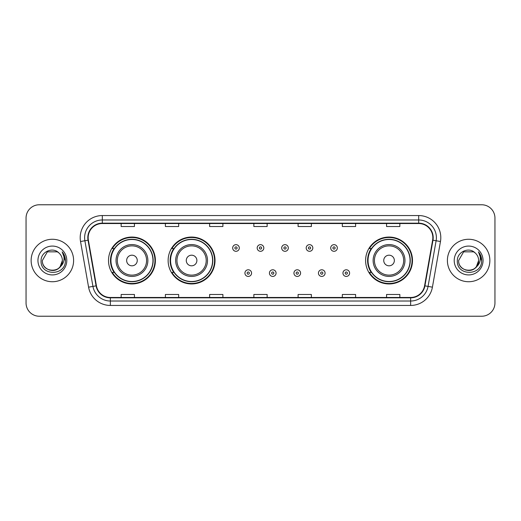 <?xml version="1.0" encoding="UTF-8"?>
<svg xmlns="http://www.w3.org/2000/svg" width="521" height="521" viewBox="0 0 521 521"><rect width="100%" height="100%" fill="white"/><g stroke="black" fill="none" stroke-linecap="round" stroke-linejoin="round"><path stroke-width="0.78" d="M365.605 260.5A23.445 23.445 0 0 0 389.05 283.945A23.445 23.445 0 0 0 412.495 260.5A23.445 23.445 0 0 0 389.05 237.055A23.445 23.445 0 0 0 365.605 260.5M168.133 260.5A23.445 23.445 0 0 0 191.578 283.945A23.445 23.445 0 0 0 215.023 260.5A23.445 23.445 0 0 0 191.578 237.055A23.445 23.445 0 0 0 168.133 260.5M108.505 260.5A23.445 23.445 0 0 0 131.95 283.945A23.445 23.445 0 0 0 155.395 260.5A23.445 23.445 0 0 0 131.95 237.055A23.445 23.445 0 0 0 108.505 260.5M114.125 272.444A21.452 21.452 0 0 1 114.125 248.556M173.76 272.444A21.452 21.452 0 0 1 173.76 248.556M371.226 272.444A21.452 21.452 0 0 1 371.226 248.556M26.05 218.032L26.05 302.968A13.272 13.272 0 0 0 39.322 316.234L481.678 316.234A13.272 13.272 0 0 0 494.95 302.968L494.95 218.032A13.272 13.272 0 0 0 481.678 204.766L39.322 204.766A13.272 13.272 0 0 0 26.05 218.032L26.05 302.968M31.136 260.5A21.231 21.231 0 0 0 52.374 281.731A21.231 21.231 0 0 0 73.604 260.5A21.231 21.231 0 0 0 52.374 239.269A21.231 21.231 0 0 0 31.136 260.5A21.231 21.231 0 0 0 52.374 281.731A21.231 21.231 0 0 0 73.604 260.5A21.231 21.231 0 0 0 52.374 239.269A21.231 21.231 0 0 0 31.136 260.5M447.396 260.5A21.231 21.231 0 0 0 468.626 281.731A21.231 21.231 0 0 0 489.864 260.5A21.231 21.231 0 0 0 468.626 239.269A21.231 21.231 0 0 0 447.396 260.5A21.231 21.231 0 0 0 468.626 281.731A21.231 21.231 0 0 0 489.864 260.5A21.231 21.231 0 0 0 468.626 239.269A21.231 21.231 0 0 0 447.396 260.5M88.16 237.674A14.158 14.158 0 0 1 102.311 223.522L418.689 223.522A14.158 14.158 0 0 1 432.625 240.135L424.576 285.782A14.158 14.158 0 0 1 410.639 297.478L110.361 297.478A14.158 14.158 0 0 1 96.424 285.782L88.375 240.135A14.158 14.158 0 0 1 88.16 237.674M87.802 237.674A14.51 14.51 0 0 0 88.023 240.194L96.072 285.847A14.51 14.51 0 0 0 110.361 297.836L410.639 297.836A14.51 14.51 0 0 0 424.928 285.847L432.977 240.194A14.51 14.51 0 0 0 418.689 223.164L102.311 223.164A14.51 14.51 0 0 0 87.802 237.674M80.534 241.516A22.116 22.116 0 0 1 102.311 215.557L418.689 215.557A22.116 22.116 0 0 1 440.466 241.516L432.417 287.169A22.116 22.116 0 0 1 410.639 305.443L110.361 305.443A22.116 22.116 0 0 1 88.583 287.169L80.534 241.516L84.884 240.748A17.694 17.694 0 0 1 102.311 219.979L418.689 219.979A17.694 17.694 0 0 1 436.116 240.748L428.06 286.4A17.694 17.694 0 0 1 410.639 301.021L110.361 301.021A17.694 17.694 0 0 1 92.94 286.4L84.884 240.748A17.694 17.694 0 0 1 84.617 237.674M481.678 204.766L39.322 204.766M39.322 316.234L481.678 316.234M494.95 302.968L494.95 218.032M424.928 285.847L428.06 286.4L436.116 240.748L440.466 241.516M253.864 223.522L253.864 226.518L267.136 226.518L267.136 223.522M209.631 223.522L209.631 226.518L222.897 226.518L222.897 223.522M165.391 223.522L165.391 226.518L178.664 226.518L178.664 223.522M121.159 223.522L121.159 226.518L134.431 226.518L134.431 223.522M298.103 223.522L298.103 226.518L311.369 226.518L311.369 223.522M342.336 223.522L342.336 226.518L355.609 226.518L355.609 223.522M386.569 223.522L386.569 226.518L399.841 226.518L399.841 223.522M267.136 297.478L267.136 294.482L253.864 294.482L253.864 297.478M222.897 297.478L222.897 294.482L209.631 294.482L209.631 297.478M178.664 297.478L178.664 294.482L165.391 294.482L165.391 297.478M134.431 297.478L134.431 294.482L121.159 294.482L121.159 297.478M311.369 297.478L311.369 294.482L298.103 294.482L298.103 297.478M355.609 297.478L355.609 294.482L342.336 294.482L342.336 297.478M399.841 297.478L399.841 294.482L386.569 294.482L386.569 297.478M49.3 270.015C56.887 271.213 61.244 268.041 62.37 260.5C62.982 273.401 41.758 273.401 42.37 260.5L47.372 251.838L57.369 251.838L58.919 252.945C52.784 246.511 40.97 251.812 41.081 260.5C39.954 275.935 64.982 276.338 65.392 261.249L65.412 260.5C65.372 257.218 64.285 254.339 62.136 251.858C63.77 254.535 64.343 257.42 63.862 260.5C63.393 263.125 62.116 265.267 60.032 266.928A10.003 10.003 0 0 0 62.37 260.5L60.032 266.928C54.725 274.098 41.849 269.507 42.37 260.5L47.372 251.838L57.369 251.838L58.919 252.945L57.369 251.838L47.372 251.838L42.37 260.5C41.758 273.401 62.982 273.401 62.37 260.5L60.006 266.954L62.37 260.5C62.982 273.401 41.758 273.401 42.37 260.5C41.758 273.401 62.982 273.401 62.37 260.5A10.003 10.003 0 0 0 58.919 252.945M37.948 260.5A14.425 14.425 0 0 0 52.374 274.925A14.425 14.425 0 0 0 66.792 260.5A14.425 14.425 0 0 0 52.374 246.075A14.425 14.425 0 0 0 37.948 260.5M62.233 251.969L65.405 260.878M137.257 260.5A5.308 5.308 0 0 0 131.95 255.192A5.308 5.308 0 0 0 126.642 260.5A5.308 5.308 0 0 0 131.95 265.808A5.308 5.308 0 0 0 137.257 260.5M147.873 260.5A15.923 15.923 0 0 0 131.95 244.577A15.923 15.923 0 0 0 116.027 260.5A15.923 15.923 0 0 0 131.95 276.423A15.923 15.923 0 0 0 147.873 260.5A15.923 15.923 0 0 1 131.95 276.423A15.923 15.923 0 0 1 116.027 260.5M152.966 260.5A21.009 21.009 0 0 0 131.95 239.491A21.009 21.009 0 0 0 110.94 260.5A21.009 21.009 0 0 0 131.95 281.509A21.009 21.009 0 0 0 152.966 260.5M154.952 260.5A23.002 23.002 0 0 1 112.295 272.444L114.425 272.444A21.211 21.211 0 0 0 153.161 260.552A21.211 21.211 0 0 0 114.425 248.556L112.295 248.556A23.002 23.002 0 0 1 154.952 260.5M196.886 260.5A5.308 5.308 0 0 0 191.578 255.192A5.308 5.308 0 0 0 186.271 260.5A5.308 5.308 0 0 0 191.578 265.808A5.308 5.308 0 0 0 196.886 260.5M207.508 260.5A15.923 15.923 0 0 0 191.578 244.577A15.923 15.923 0 0 0 175.655 260.5A15.923 15.923 0 0 0 191.578 276.423A15.923 15.923 0 0 0 207.508 260.5A15.923 15.923 0 0 1 191.578 276.423A15.923 15.923 0 0 1 175.655 260.5M212.594 260.5A21.009 21.009 0 0 0 191.578 239.491A21.009 21.009 0 0 0 170.569 260.5A21.009 21.009 0 0 0 191.578 281.509A21.009 21.009 0 0 0 212.594 260.5M214.58 260.5A23.002 23.002 0 0 1 171.923 272.444L174.053 272.444A21.211 21.211 0 0 0 212.789 260.552A21.211 21.211 0 0 0 174.053 248.556L171.923 248.556A23.002 23.002 0 0 1 214.58 260.5M394.358 260.5A5.308 5.308 0 0 0 389.05 255.192A5.308 5.308 0 0 0 383.743 260.5A5.308 5.308 0 0 0 389.05 265.808A5.308 5.308 0 0 0 394.358 260.5M404.973 260.5A15.923 15.923 0 0 0 389.05 244.577A15.923 15.923 0 0 0 373.127 260.5A15.923 15.923 0 0 0 389.05 276.423A15.923 15.923 0 0 0 404.973 260.5A15.923 15.923 0 0 1 389.05 276.423A15.923 15.923 0 0 1 373.127 260.5M410.06 260.5A21.009 21.009 0 0 0 389.05 239.491A21.009 21.009 0 0 0 368.034 260.5A21.009 21.009 0 0 0 389.05 281.509A21.009 21.009 0 0 0 410.06 260.5M412.052 260.5A23.002 23.002 0 0 1 369.389 272.444L371.525 272.444A21.211 21.211 0 0 0 410.261 260.552A21.211 21.211 0 0 0 371.525 248.556L369.389 248.556A23.002 23.002 0 0 1 412.052 260.5M465.559 270.015C473.146 271.213 477.503 268.041 478.63 260.5C479.242 273.401 458.018 273.401 458.63 260.5L463.631 251.838L458.63 260.5L463.631 251.838L473.628 251.838L475.178 252.945C469.043 246.511 457.23 251.812 457.34 260.5C456.214 275.935 481.241 276.338 481.651 261.249L481.671 260.5C481.632 257.218 480.544 254.339 478.395 251.858C480.03 254.535 480.603 257.42 480.121 260.5C479.652 263.125 478.376 265.267 476.292 266.928A10.003 10.003 0 0 0 478.63 260.5L476.292 266.928C470.984 274.098 458.109 269.507 458.63 260.5C458.018 273.401 479.242 273.401 478.63 260.5L476.266 266.954L478.63 260.5C479.242 273.401 458.018 273.401 458.63 260.5C458.018 273.401 479.242 273.401 478.63 260.5A10.003 10.003 0 0 0 475.178 252.945M454.208 260.5A14.425 14.425 0 0 0 468.626 274.925A14.425 14.425 0 0 0 483.052 260.5A14.425 14.425 0 0 0 468.626 246.075A14.425 14.425 0 0 0 454.208 260.5M481.671 260.5L478.591 252.079M478.493 251.969L481.665 260.878M239.308 247.983A3.315 3.315 0 0 1 235.993 251.298A3.315 3.315 0 0 1 232.679 247.983A3.315 3.315 0 0 1 235.993 244.662A3.315 3.315 0 0 1 239.308 247.983A3.315 3.315 0 0 0 235.993 244.662A3.315 3.315 0 0 0 232.679 247.983M263.815 247.983A3.315 3.315 0 0 1 260.5 251.298A3.315 3.315 0 0 1 257.185 247.983A3.315 3.315 0 0 1 260.5 244.662A3.315 3.315 0 0 1 263.815 247.983A3.315 3.315 0 0 0 260.5 244.662A3.315 3.315 0 0 0 257.185 247.983M288.321 247.983A3.315 3.315 0 0 1 285.007 251.298A3.315 3.315 0 0 1 281.692 247.983A3.315 3.315 0 0 1 285.007 244.662A3.315 3.315 0 0 1 288.321 247.983A3.315 3.315 0 0 0 285.007 244.662A3.315 3.315 0 0 0 281.692 247.983M312.828 247.983A3.315 3.315 0 0 1 309.513 251.298A3.315 3.315 0 0 1 306.198 247.983A3.315 3.315 0 0 1 309.513 244.662A3.315 3.315 0 0 1 312.828 247.983A3.315 3.315 0 0 0 309.513 244.662A3.315 3.315 0 0 0 306.198 247.983M337.334 247.983A3.315 3.315 0 0 1 334.02 251.298A3.315 3.315 0 0 1 330.705 247.983A3.315 3.315 0 0 1 334.02 244.662A3.315 3.315 0 0 1 337.334 247.983A3.315 3.315 0 0 0 334.02 244.662A3.315 3.315 0 0 0 330.705 247.983M244.929 273.108A3.315 3.315 0 0 1 248.243 269.787A3.315 3.315 0 0 1 251.565 273.108A3.315 3.315 0 0 1 248.243 276.423A3.315 3.315 0 0 1 244.929 273.108A3.315 3.315 0 0 0 248.243 276.423A3.315 3.315 0 0 0 251.565 273.108M269.435 273.108A3.315 3.315 0 0 1 272.757 269.787A3.315 3.315 0 0 1 276.071 273.108A3.315 3.315 0 0 1 272.757 276.423A3.315 3.315 0 0 1 269.435 273.108A3.315 3.315 0 0 0 272.757 276.423A3.315 3.315 0 0 0 276.071 273.108M293.942 273.108A3.315 3.315 0 0 1 297.263 269.787A3.315 3.315 0 0 1 300.578 273.108A3.315 3.315 0 0 1 297.263 276.423A3.315 3.315 0 0 1 293.942 273.108A3.315 3.315 0 0 0 297.263 276.423A3.315 3.315 0 0 0 300.578 273.108M318.448 273.108A3.315 3.315 0 0 1 321.77 269.787A3.315 3.315 0 0 1 325.084 273.108A3.315 3.315 0 0 1 321.77 276.423A3.315 3.315 0 0 1 318.448 273.108A3.315 3.315 0 0 0 321.77 276.423A3.315 3.315 0 0 0 325.084 273.108M342.955 273.108A3.315 3.315 0 0 1 346.276 269.787A3.315 3.315 0 0 1 349.591 273.108A3.315 3.315 0 0 1 346.276 276.423A3.315 3.315 0 0 1 342.955 273.108A3.315 3.315 0 0 0 346.276 276.423A3.315 3.315 0 0 0 349.591 273.108M418.689 215.557L418.689 223.164M84.884 240.748L88.023 240.194M110.361 305.443L110.361 297.836M410.639 297.836L410.639 305.443M88.583 287.169L96.072 285.847M432.977 240.194L436.116 240.748M102.311 215.557L102.311 223.164M428.06 286.4L432.417 287.169M146.577 260.5A14.627 14.627 0 0 0 131.95 245.873A14.627 14.627 0 0 0 117.323 260.5A14.627 14.627 0 0 0 131.95 275.127A14.627 14.627 0 0 0 146.577 260.5M206.212 260.5A14.627 14.627 0 0 0 191.578 245.873A14.627 14.627 0 0 0 176.951 260.5A14.627 14.627 0 0 0 191.578 275.127A14.627 14.627 0 0 0 206.212 260.5M403.677 260.5A14.627 14.627 0 0 0 389.05 245.873A14.627 14.627 0 0 0 374.423 260.5A14.627 14.627 0 0 0 389.05 275.127A14.627 14.627 0 0 0 403.677 260.5M234.886 247.983A1.107 1.107 0 0 0 235.993 249.09A1.107 1.107 0 0 0 237.101 247.983A1.107 1.107 0 0 0 235.993 246.876A1.107 1.107 0 0 0 234.886 247.983M259.393 247.983A1.107 1.107 0 0 0 260.5 249.09A1.107 1.107 0 0 0 261.607 247.983A1.107 1.107 0 0 0 260.5 246.876A1.107 1.107 0 0 0 259.393 247.983M283.899 247.983A1.107 1.107 0 0 0 285.007 249.09A1.107 1.107 0 0 0 286.114 247.983A1.107 1.107 0 0 0 285.007 246.876A1.107 1.107 0 0 0 283.899 247.983M308.406 247.983A1.107 1.107 0 0 0 309.513 249.09A1.107 1.107 0 0 0 310.62 247.983A1.107 1.107 0 0 0 309.513 246.876A1.107 1.107 0 0 0 308.406 247.983M332.912 247.983A1.107 1.107 0 0 0 334.02 249.09A1.107 1.107 0 0 0 335.127 247.983A1.107 1.107 0 0 0 334.02 246.876A1.107 1.107 0 0 0 332.912 247.983M249.351 273.108A1.107 1.107 0 0 0 248.243 272.001A1.107 1.107 0 0 0 247.143 273.108A1.107 1.107 0 0 0 248.243 274.215A1.107 1.107 0 0 0 249.351 273.108M273.857 273.108A1.107 1.107 0 0 0 272.757 272.001A1.107 1.107 0 0 0 271.649 273.108A1.107 1.107 0 0 0 272.757 274.215A1.107 1.107 0 0 0 273.857 273.108M298.364 273.108A1.107 1.107 0 0 0 297.263 272.001A1.107 1.107 0 0 0 296.156 273.108A1.107 1.107 0 0 0 297.263 274.215A1.107 1.107 0 0 0 298.364 273.108M322.87 273.108A1.107 1.107 0 0 0 321.77 272.001A1.107 1.107 0 0 0 320.662 273.108A1.107 1.107 0 0 0 321.77 274.215A1.107 1.107 0 0 0 322.87 273.108M347.377 273.108A1.107 1.107 0 0 0 346.276 272.001A1.107 1.107 0 0 0 345.169 273.108A1.107 1.107 0 0 0 346.276 274.215A1.107 1.107 0 0 0 347.377 273.108"/></g></svg>
